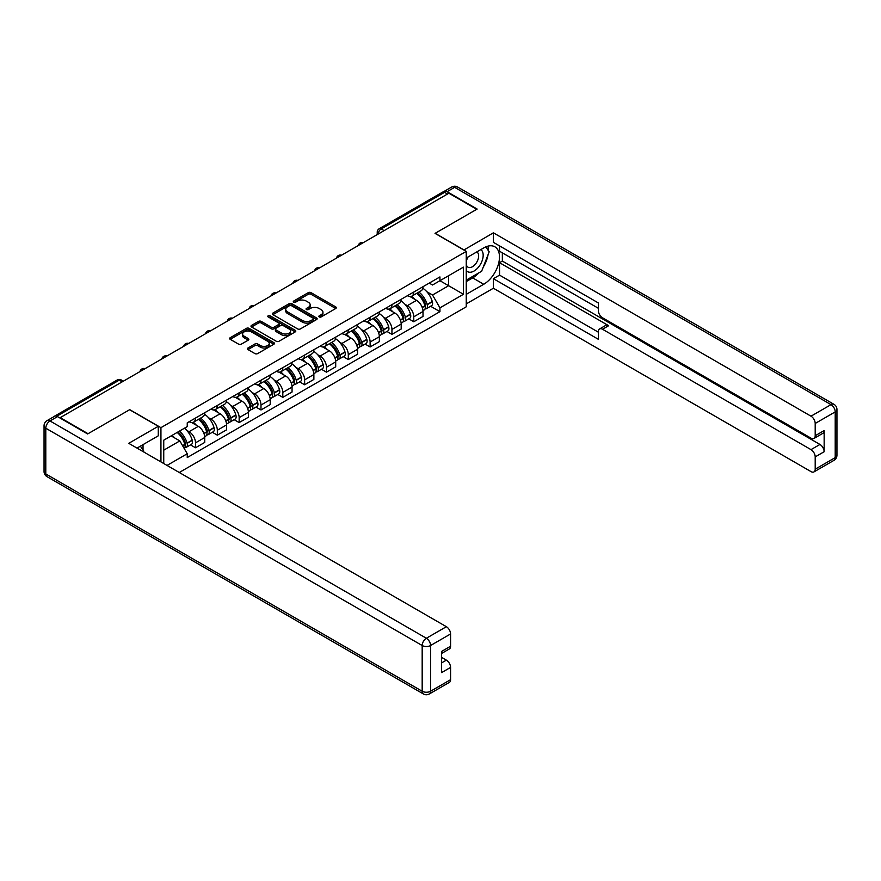 <?xml version="1.0" encoding="UTF-8"?>
<svg xmlns="http://www.w3.org/2000/svg" width="881" height="881" viewBox="0 0 881 881"><rect width="100%" height="100%" fill="white"/><g stroke="black" fill="none" stroke-linecap="round" stroke-linejoin="round"><path stroke-width="1.32" d="M319.23 316.929A1.355 0.782 0 0 0 321.158 316.929L335.749 308.504A1.938 1.123 0 0 0 336.311 307.711A1.938 1.123 0 0 0 335.749 306.918L311.026 292.646A1.938 1.123 0 0 0 308.273 292.646L293.681 301.071A1.355 0.782 0 0 0 293.285 301.621A1.355 0.782 0 0 0 293.681 302.183A1.355 0.782 0 0 0 295.609 302.183L297.492 301.093A6.211 3.59 0 0 1 306.291 301.093L308.35 302.282A6.211 3.59 0 0 1 310.167 304.815A6.211 3.59 0 0 1 308.35 307.348L306.456 308.438A1.355 0.782 0 0 0 306.059 309A1.355 0.782 0 0 0 306.456 309.55A1.355 0.782 0 0 0 308.383 309.55L310.266 308.46A6.211 3.59 0 0 1 319.054 308.46L321.113 309.649A6.211 3.59 0 0 1 322.942 312.193A6.211 3.59 0 0 1 321.113 314.726L319.23 315.816A1.355 0.782 0 0 0 318.834 316.367A1.355 0.782 0 0 0 319.23 316.929L319.23 315.816M247.979 347.995A1.938 1.123 0 0 0 247.418 348.788A1.938 1.123 0 0 0 247.979 349.581L254.917 353.578A1.938 1.123 0 0 0 257.67 353.578L273.87 344.229A1.938 1.123 0 0 0 274.443 343.436A1.938 1.123 0 0 0 273.87 342.643L249.147 328.371A1.938 1.123 0 0 0 246.405 328.371L230.194 337.72A1.938 1.123 0 0 0 229.633 338.513A1.938 1.123 0 0 0 230.194 339.306L238.575 344.141A1.938 1.123 0 0 0 241.328 344.141L248.255 340.143A1.938 1.123 0 0 0 248.827 339.35A1.938 1.123 0 0 0 248.255 338.557L244.103 336.157A5.198 2.995 0 0 1 242.583 334.031A5.198 2.995 0 0 1 245.788 331.267A5.198 2.995 0 0 1 251.448 331.917L267.725 341.31A5.198 2.995 0 0 1 269.245 343.436A5.198 2.995 0 0 1 266.04 346.2A5.198 2.995 0 0 1 260.38 345.55L257.67 343.986A1.938 1.123 0 0 0 254.917 343.986L247.979 347.995L247.979 349.581L254.917 345.605L254.917 343.986M160.937 427.659L129.738 409.643L88.045 433.716L60.205 417.638L448.892 193.225L476.742 209.304L435.038 233.377L466.247 251.393L160.937 427.659L160.937 461.908M297.635 328.921A1.938 1.123 0 0 0 300.377 328.921L316.587 319.561A1.938 1.123 0 0 0 317.16 318.768A1.938 1.123 0 0 0 316.587 317.975L291.864 303.703A1.938 1.123 0 0 0 289.122 303.703L272.912 313.063A1.938 1.123 0 0 0 272.339 313.856A1.938 1.123 0 0 0 272.912 314.649L297.635 328.921M268.716 317.226A1.355 0.782 0 0 1 270.093 317.413L270.093 315.794L295.234 330.309A1.938 1.123 0 0 1 295.796 331.102A1.938 1.123 0 0 1 295.234 331.895L279.024 341.255A1.938 1.123 0 0 1 276.282 341.255L251.559 326.983L251.559 325.397A1.938 1.123 0 0 0 250.986 326.19A1.938 1.123 0 0 0 251.559 326.983M251.559 325.397L258.496 321.389A1.938 1.123 0 0 1 261.239 321.389L271.26 327.181A1.938 1.123 0 0 0 274.013 327.181L278.616 324.516A1.938 1.123 0 0 0 279.178 323.723A1.938 1.123 0 0 0 278.616 322.931L268.176 316.907A1.355 0.782 0 0 1 267.78 316.356A1.355 0.782 0 0 1 268.617 315.629A1.355 0.782 0 0 1 270.093 315.794M179.272 472.491L466.247 306.808L466.247 251.393M54.424 416.383A3.953 2.28 -120 0 0 53.884 416.559A3.953 2.28 -120 0 0 53.466 416.933M384.116 230.635L381.176 228.928A3.953 2.28 60 0 0 379.193 228.741L442.581 192.146A3.953 2.28 60 0 1 444.553 192.344L381.176 228.928A3.953 2.28 120 0 0 378.378 233.784L378.378 233.939M447.493 194.04L444.553 192.344M413.773 292.018A9.107 5.253 60 0 1 411.89 296.104L421.129 290.774A9.107 5.253 -120 0 0 423.012 286.688M405.007 304.33L407.341 305.674A9.107 5.253 60 0 1 413.773 316.819L423.012 311.489A9.107 5.253 -120 0 0 416.57 300.344L409.962 296.534M423.012 311.489L423.012 316.422L413.773 321.752L408.773 318.856M411.89 296.104A9.107 5.253 60 0 1 407.407 295.697M413.773 316.819L413.773 321.752M391.946 304.628A9.107 5.253 60 0 1 390.063 308.713L399.302 303.383A9.107 5.253 -120 0 0 401.185 299.298M386.935 331.465L391.946 334.351L401.185 329.02L401.185 324.098A9.107 5.253 -120 0 0 394.743 312.942L388.136 309.132M390.063 308.713A9.107 5.253 60 0 1 385.581 308.306M383.18 316.929L385.515 318.272A9.107 5.253 60 0 1 391.946 329.428L391.946 334.351M370.119 317.226A9.107 5.253 60 0 1 368.236 321.312L377.475 315.982A9.107 5.253 -120 0 0 379.359 311.896M365.108 344.064L370.119 346.96L379.359 341.619L379.359 336.696A9.107 5.253 -120 0 0 372.916 325.552L366.309 321.73M368.236 321.312A9.107 5.253 60 0 1 363.754 320.904M361.353 329.538L363.688 330.882A9.107 5.253 60 0 1 370.119 342.026L370.119 346.96M348.292 329.824A9.107 5.253 60 0 1 346.409 333.91L355.638 328.58A9.107 5.253 -120 0 0 357.532 324.494M343.282 356.662L348.292 359.558L357.532 354.228L357.532 349.294A9.107 5.253 -120 0 0 351.09 338.15L344.482 334.328M346.409 333.91A9.107 5.253 60 0 1 341.927 333.503M339.526 342.136L341.861 343.48A9.107 5.253 60 0 1 348.292 354.625L348.292 359.558M326.466 342.434A9.107 5.253 60 0 1 324.582 346.519L333.811 341.189A9.107 5.253 -120 0 0 335.705 337.104M321.455 369.271L326.466 372.156L335.705 366.826L335.705 361.904A9.107 5.253 -120 0 0 329.263 350.748L322.655 346.938M324.582 346.519A9.107 5.253 60 0 1 320.1 346.112M317.7 354.735L320.034 356.078A9.107 5.253 60 0 1 326.466 367.234L326.466 372.156M304.639 355.032A9.107 5.253 60 0 1 302.756 359.118L311.984 353.788A9.107 5.253 -120 0 0 313.878 349.702M299.628 381.869L304.639 384.766L313.878 379.425L313.878 374.502A9.107 5.253 -120 0 0 307.436 363.357L300.828 359.536M302.756 359.118A9.107 5.253 60 0 1 298.274 358.71M295.873 367.344L298.207 368.687A9.107 5.253 60 0 1 304.639 379.832L304.639 384.766M282.812 367.63A9.107 5.253 60 0 1 280.929 371.716L290.157 366.386A9.107 5.253 -120 0 0 292.04 362.3M277.801 394.468L282.812 397.364L292.051 392.034L292.051 387.1A9.107 5.253 -120 0 0 285.609 375.956L279.002 372.134M280.929 371.716A9.107 5.253 60 0 1 276.447 371.308M274.046 379.942L276.37 381.286A9.107 5.253 60 0 1 282.812 392.43L282.812 397.364M260.985 380.24A9.107 5.253 60 0 1 259.102 384.325L268.331 378.995A9.107 5.253 -120 0 0 270.214 374.91M255.975 407.077L260.985 409.962L270.214 404.632L270.214 399.71A9.107 5.253 -120 0 0 263.782 388.554L257.175 384.744M259.102 384.325A9.107 5.253 60 0 1 254.62 383.907M252.219 392.541L254.543 393.884A9.107 5.253 60 0 1 260.985 405.04L260.985 409.962M239.158 392.838A9.107 5.253 60 0 1 237.275 396.924L246.504 391.593A9.107 5.253 -120 0 0 248.387 387.508M234.148 419.675L239.158 422.572L248.387 417.231L248.387 412.308A9.107 5.253 -120 0 0 241.956 401.163L235.348 397.342M237.275 396.924A9.107 5.253 60 0 1 232.793 396.516M230.393 405.15L232.716 406.493A9.107 5.253 60 0 1 239.158 417.638L239.158 422.572M217.332 405.436A9.107 5.253 60 0 1 215.449 409.522L224.677 404.192A9.107 5.253 -120 0 0 226.56 400.106M212.321 432.274L217.332 435.17L226.56 429.84L226.56 424.906A9.107 5.253 -120 0 0 220.129 413.762L213.521 409.94M215.449 409.522A9.107 5.253 60 0 1 210.966 409.114M208.566 417.748L210.889 419.092A9.107 5.253 60 0 1 217.332 430.236L217.332 435.17M195.505 418.046A9.107 5.253 60 0 1 193.622 422.131L202.85 416.801A9.107 5.253 -120 0 0 204.733 412.715M190.494 444.883L195.505 447.768L204.733 442.438L204.733 437.516A9.107 5.253 -120 0 0 198.302 426.36L191.695 422.55M193.622 422.131A9.107 5.253 60 0 1 189.14 421.713M186.739 430.346L189.063 431.69A9.107 5.253 60 0 1 195.505 442.846L195.505 447.768M429.234 283.098L432.527 284.992L463.45 267.141L448.616 275.709L448.616 285.719L432.527 295.014L426.833 291.732M163.745 463.527L163.745 440.181L187.246 426.602L187.246 422.814L439.938 276.92L439.938 280.709L463.45 294.287L439.938 307.854L432.527 295.014M463.45 267.141L463.45 294.287M163.745 450.191L179.834 440.907L187.246 453.748L187.246 457.547L439.938 311.654L439.938 307.854M187.246 453.748L167.027 465.421M179.834 440.907L171.156 435.897M430.6 306.258L439.938 311.654M319.77 317.116L321.113 316.345A6.211 3.59 0 0 0 322.942 313.801L322.942 312.193M310.167 304.815L310.167 306.434A6.211 3.59 0 0 1 308.35 308.967L306.995 309.749M335.716 308.515L311.026 294.265A1.938 1.123 0 0 0 308.273 294.265L294.232 302.37M316.565 319.583L291.864 305.322A1.938 1.123 0 0 0 289.122 305.322L272.934 314.66M313.151 319.329A1.355 0.782 0 0 0 313.548 318.768A1.355 0.782 0 0 0 313.151 318.217L291.457 305.685A1.355 0.782 0 0 0 289.53 305.685L287.536 306.841A6.211 3.59 0 0 0 285.719 309.374A6.211 3.59 0 0 0 287.536 311.907L302.37 320.475A6.211 3.59 0 0 0 311.158 320.475L313.151 319.329L313.151 320.937A1.355 0.782 0 0 0 313.548 320.387L313.548 318.768M285.719 309.374L285.719 310.993A6.211 3.59 0 0 0 287.536 313.526L287.536 311.907M313.151 320.937L311.158 322.094A6.211 3.59 0 0 1 302.37 322.094L287.536 313.526M251.581 326.994L258.496 323.008L258.496 321.389M279.178 323.723L279.178 325.342A1.938 1.123 0 0 1 278.616 326.135L274.013 328.789A1.938 1.123 0 0 1 271.26 328.789L261.239 323.008A1.938 1.123 0 0 0 258.496 323.008M270.093 317.413L295.201 331.906M281.667 333.183A5.198 2.995 0 0 0 287.327 333.833A5.198 2.995 0 0 0 290.532 331.058A5.198 2.995 0 0 0 289.012 328.943L283.286 325.629A1.938 1.123 0 0 0 280.532 325.629L275.929 328.283A1.938 1.123 0 0 0 275.368 329.076A1.938 1.123 0 0 0 275.929 329.868L281.667 333.183L281.667 334.802A5.198 2.995 0 0 0 287.327 335.452A5.198 2.995 0 0 0 290.532 332.677L290.532 331.058M275.368 329.076L275.368 330.694A1.938 1.123 0 0 0 275.929 331.487L275.929 329.868M281.667 334.802L275.929 331.487M269.245 343.436L269.245 345.044A5.198 2.995 0 0 1 266.04 347.819A5.198 2.995 0 0 1 260.38 347.169L257.67 345.605A1.938 1.123 0 0 0 254.917 345.605M242.583 334.031L242.583 335.65A5.198 2.995 0 0 0 244.103 337.775L244.103 336.157M248.233 340.154L244.103 337.775M273.848 344.24L249.147 329.979A1.938 1.123 0 0 0 246.405 329.979L230.227 339.317L230.194 337.72M417.209 293.043A12.466 7.202 60 0 1 417.275 293.076A12.466 7.202 60 0 1 425.479 304.264L425.545 304.518A2.423 1.399 60 0 1 425.171 306.423A2.423 1.399 60 0 1 425.116 306.456M416.669 293.351A15.043 8.678 60 0 1 424.928 305.762L425.005 306.015A5 2.885 60 0 1 424.213 309.947L422.968 310.663M425.071 308.835A5 2.885 -120 0 0 426.448 308.647A5 2.885 -120 0 0 427.241 304.727L427.164 304.474A15.043 8.678 -120 0 0 418.904 292.063M422.825 288.285A15.043 8.678 60 0 1 432.274 301.522L432.351 301.776A5 2.885 60 0 1 431.558 305.696L426.448 308.647M411.537 296.28A15.043 8.678 60 0 1 414.676 299.254M421.988 299.265L423.904 300.377M463.869 250.017L493.393 232.815L811.005 416.184L831.014 404.632L454.629 187.334L447.074 191.695L477.161 209.061L435.181 233.3L463.869 249.852M466.247 258.012L483.735 247.913A22.256 12.852 120 0 1 494.869 246.812A22.256 12.852 120 0 1 498.283 264.652A22.256 12.852 120 0 1 483.735 284.266L466.247 294.364M466.247 303.901L493.393 288.23L493.393 278.693L598.331 339.284L598.331 331.685A5.936 3.425 -120 0 1 599.554 328.965A5.936 3.425 -120 0 1 602.527 329.263L811.005 449.629L819.958 444.453A5.936 3.425 60 0 1 824.153 451.733L824.153 430.567A5.936 3.425 60 0 1 822.931 433.276L813.978 438.452A5.936 3.425 -120 0 0 815.2 435.732L815.2 423.453A5.936 3.425 -120 0 0 811.005 416.184M502.346 252.847L502.346 261.084L499.549 262.703L499.549 275.136L493.393 278.693M499.549 245.898L499.549 251.228L598.331 308.262M813.978 438.452A5.936 3.425 -120 0 1 811.005 438.154L602.527 317.788A5.936 3.425 -120 0 1 598.331 310.519L598.331 302.932L493.393 242.341L493.393 232.815M493.393 288.23L811.005 471.599A5.936 3.425 -120 0 0 813.978 471.897A5.936 3.425 -120 0 0 815.2 469.177L815.2 456.898A5.936 3.425 -120 0 0 811.005 449.629M447.074 191.695A5.936 3.425 -120 0 0 444.112 191.397A5.936 3.425 -120 0 0 443.473 191.97M499.549 262.703L608.683 325.706L602.527 329.263M502.346 261.084L819.958 444.453M499.549 275.136L598.331 332.17M599.554 328.965L605.71 325.419A5.936 3.425 60 0 1 608.683 325.706M466.247 281.601L472.679 277.889A22.256 12.852 120 0 0 478.846 272.868M483.273 267.042A22.256 12.852 120 0 0 488.063 254.697M488.426 250.711A22.256 12.852 120 0 0 487.865 246.162M57.54 416.592L49.986 420.953A5.936 3.425 -120 0 0 47.023 420.655L54.578 416.295A5.936 3.425 60 0 1 57.54 416.592L87.626 433.959L129.595 409.72L158.283 426.283L158.283 435.82L138.416 447.284A22.256 12.852 120 0 0 137.073 448.132M158.283 426.283L128.758 443.33L446.381 626.699A5.936 3.425 60 0 1 450.576 633.968L450.576 646.247A5.936 3.425 60 0 1 449.343 648.967L441.623 653.427M143.03 449.982L143.03 444.619M441.623 662.886L446.381 660.144A5.936 3.425 60 0 1 450.576 667.413L450.576 679.692A5.936 3.425 60 0 1 449.343 682.412L429.333 693.964A5.936 3.425 -120 0 0 430.567 691.244L450.576 679.692M450.576 646.247L441.623 651.422L441.623 672.588L450.576 667.413M446.381 660.144L441.623 657.402M466.247 270.379A12.863 7.422 120 0 0 476.478 269.267A12.863 7.422 120 0 0 483.173 255.27A12.863 7.422 120 0 0 480.839 249.587M467.326 257.395A12.863 7.422 120 0 0 466.247 259.708M466.247 264.014A8.81 5.088 120 0 0 468.02 267.185A8.81 5.088 120 0 0 474.804 264.829A8.81 5.088 120 0 0 478.647 255.964A8.81 5.088 120 0 0 476.83 251.933A8.81 5.088 120 0 0 476.797 251.922M468.053 256.977A8.81 5.088 120 0 0 466.247 262.252M485.75 246.9L489.186 251.801L481.632 271.26L466.523 279.982M140.354 446.171L143.867 451.171L143.592 451.887M395.382 305.641A12.466 7.202 60 0 1 395.448 305.674A12.466 7.202 60 0 1 403.652 316.863L403.718 317.116A2.423 1.399 60 0 1 403.344 319.021A2.423 1.399 60 0 1 403.289 319.054M394.842 305.949A15.043 8.678 60 0 1 403.102 318.36L403.179 318.625A5 2.885 60 0 1 402.386 322.545L401.141 323.261M403.245 321.444A5 2.885 -120 0 0 404.621 321.257A5 2.885 -120 0 0 405.414 317.325L405.337 317.072A15.043 8.678 -120 0 0 397.078 304.661M400.998 300.895A15.043 8.678 60 0 1 410.447 314.121L410.524 314.385A5 2.885 60 0 1 409.731 318.305L404.621 321.257M389.71 308.89A15.043 8.678 60 0 1 392.849 311.852M400.161 311.874L402.077 312.975M373.555 318.239A12.466 7.202 60 0 1 373.621 318.272A12.466 7.202 60 0 1 381.825 329.461L381.891 329.725A2.423 1.399 60 0 1 381.517 331.63A2.423 1.399 60 0 1 381.462 331.652M373.015 318.559A15.043 8.678 60 0 1 381.275 330.97L381.352 331.223A5 2.885 60 0 1 380.559 335.143L379.315 335.859M381.418 334.042A5 2.885 -120 0 0 382.795 333.855A5 2.885 -120 0 0 383.587 329.935L383.51 329.67A15.043 8.678 -120 0 0 375.251 317.259M379.171 313.493A15.043 8.678 60 0 1 388.62 326.719L388.697 326.983A5 2.885 60 0 1 387.904 330.904L382.795 333.855M367.884 321.488A15.043 8.678 60 0 1 371.022 324.45M378.334 324.472L380.251 325.585M351.728 330.849A12.466 7.202 60 0 1 351.794 330.882A12.466 7.202 60 0 1 359.999 342.07L360.065 342.324A2.423 1.399 60 0 1 359.679 344.229A2.423 1.399 60 0 1 359.635 344.262M351.189 331.157A15.043 8.678 60 0 1 359.448 343.568L359.525 343.821A5 2.885 60 0 1 358.732 347.753L357.488 348.469M359.591 346.64A5 2.885 -120 0 0 360.968 346.453A5 2.885 -120 0 0 361.761 342.533L361.684 342.28A15.043 8.678 -120 0 0 353.424 329.868M357.334 326.091A15.043 8.678 60 0 1 366.793 339.328L366.87 339.581A5 2.885 60 0 1 366.078 343.502L360.968 346.453M346.057 334.086A15.043 8.678 60 0 1 349.195 337.06M356.508 337.071L358.424 338.183M329.901 343.447A12.466 7.202 60 0 1 329.968 343.48A12.466 7.202 60 0 1 338.172 354.669L338.238 354.922A2.423 1.399 60 0 1 337.852 356.827A2.423 1.399 60 0 1 337.797 356.86M329.351 343.755A15.043 8.678 60 0 1 337.621 356.166L337.698 356.431A5 2.885 60 0 1 336.905 360.351L335.661 361.067M337.764 359.25A5 2.885 -120 0 0 339.141 359.063A5 2.885 -120 0 0 339.934 355.131L339.857 354.878A15.043 8.678 -120 0 0 331.597 342.467M335.507 338.7A15.043 8.678 60 0 1 344.967 351.926L345.044 352.191A5 2.885 60 0 1 344.251 356.111L339.141 359.063M324.23 346.696A15.043 8.678 60 0 1 327.369 349.658M334.681 349.68L336.597 350.781M308.075 356.045A12.466 7.202 60 0 1 308.141 356.078A12.466 7.202 60 0 1 316.334 367.267L316.411 367.531A2.423 1.399 60 0 1 316.026 369.436A2.423 1.399 60 0 1 315.971 369.458M307.524 356.365A15.043 8.678 60 0 1 315.794 368.776L315.872 369.029A5 2.885 60 0 1 315.079 372.949L313.834 373.665M315.927 371.848A5 2.885 -120 0 0 317.314 371.661A5 2.885 -120 0 0 318.107 367.74L318.03 367.476A15.043 8.678 -120 0 0 309.771 355.065M313.68 351.299A15.043 8.678 60 0 1 323.14 364.525L323.217 364.789A5 2.885 60 0 1 322.424 368.71L317.314 371.661M302.403 359.294A15.043 8.678 60 0 1 305.542 362.256M312.854 362.278L314.77 363.39M286.248 368.654A12.466 7.202 60 0 1 286.314 368.687A12.466 7.202 60 0 1 294.507 379.876L294.584 380.129A2.423 1.399 60 0 1 294.199 382.035A2.423 1.399 60 0 1 294.144 382.068M285.697 368.963A15.043 8.678 60 0 1 293.968 381.374L294.034 381.627A5 2.885 60 0 1 293.252 385.559L292.007 386.274M294.1 384.446A5 2.885 -120 0 0 295.487 384.259A5 2.885 -120 0 0 296.28 380.339L296.203 380.074A15.043 8.678 -120 0 0 287.944 367.674M291.853 363.897A15.043 8.678 60 0 1 301.313 377.134L301.39 377.387A5 2.885 60 0 1 300.597 381.308L295.487 384.259M280.576 371.892A15.043 8.678 60 0 1 283.715 374.865M291.027 374.877L292.944 375.989M264.421 381.253A12.466 7.202 60 0 1 264.487 381.286A12.466 7.202 60 0 1 272.681 392.474L272.758 392.728A2.423 1.399 60 0 1 272.372 394.633A2.423 1.399 60 0 1 272.317 394.666M263.871 381.561A15.043 8.678 60 0 1 272.141 393.972L272.207 394.236A5 2.885 60 0 1 271.425 398.157L270.181 398.873M272.273 397.056A5 2.885 -120 0 0 273.661 396.868A5 2.885 -120 0 0 274.454 392.937L274.376 392.684A15.043 8.678 -120 0 0 266.117 380.273M270.026 376.506A15.043 8.678 60 0 1 279.486 389.732L279.552 389.997A5 2.885 60 0 1 278.77 393.917L273.661 396.868M258.75 384.501A15.043 8.678 60 0 1 261.888 387.464M269.201 387.486L271.117 388.587M242.594 393.851A12.466 7.202 60 0 1 242.649 393.884A12.466 7.202 60 0 1 250.854 405.073L250.931 405.337A2.423 1.399 60 0 1 250.545 407.242A2.423 1.399 60 0 1 250.49 407.264M242.044 394.17A15.043 8.678 60 0 1 250.314 406.582L250.38 406.835A5 2.885 60 0 1 249.598 410.755L248.354 411.471M250.446 409.654A5 2.885 -120 0 0 251.834 409.467A5 2.885 -120 0 0 252.627 405.546L252.55 405.282A15.043 8.678 -120 0 0 244.29 392.871M248.2 389.105A15.043 8.678 60 0 1 257.659 402.331L257.726 402.595A5 2.885 60 0 1 256.944 406.515L251.834 409.467M236.912 397.1A15.043 8.678 60 0 1 240.061 400.062M247.374 400.084L249.29 401.196M220.768 406.46A12.466 7.202 60 0 1 220.823 406.493A12.466 7.202 60 0 1 229.027 417.682L229.104 417.935A2.423 1.399 60 0 1 228.719 419.841A2.423 1.399 60 0 1 228.664 419.874M220.217 406.769A15.043 8.678 60 0 1 228.487 419.18L228.553 419.433A5 2.885 60 0 1 227.772 423.365L226.527 424.08M228.62 422.252A5 2.885 -120 0 0 230.007 422.065A5 2.885 -120 0 0 230.8 418.145L230.723 417.88A15.043 8.678 -120 0 0 222.453 405.48M226.373 401.703A15.043 8.678 60 0 1 235.833 414.94L235.899 415.193A5 2.885 60 0 1 235.117 419.114L230.007 422.065M215.085 409.698A15.043 8.678 60 0 1 218.235 412.671M225.547 412.682L227.463 413.795M198.941 419.059A12.466 7.202 60 0 1 198.996 419.092A12.466 7.202 60 0 1 207.2 430.28L207.277 430.534A2.423 1.399 60 0 1 206.892 432.439A2.423 1.399 60 0 1 206.837 432.472M198.39 419.367A15.043 8.678 60 0 1 206.661 431.778L206.727 432.042A5 2.885 60 0 1 205.945 435.963L204.7 436.679M206.793 434.862A5 2.885 -120 0 0 208.18 434.674A5 2.885 -120 0 0 208.973 430.743L208.896 430.49A15.043 8.678 -120 0 0 200.626 418.079M204.546 414.312A15.043 8.678 60 0 1 214.006 427.538L214.072 427.803A5 2.885 60 0 1 213.29 431.723L208.18 434.674M193.258 422.307A15.043 8.678 60 0 1 196.408 425.27M203.72 425.292L205.636 426.393M177.786 432.075A12.466 7.202 60 0 1 185.373 442.879L185.451 443.143A2.423 1.399 60 0 1 185.065 445.048A2.423 1.399 60 0 1 185.01 445.07M177.147 432.439A15.043 8.678 60 0 1 184.834 444.376L184.9 444.641A5 2.885 60 0 1 184.217 448.495M184.966 447.46A5 2.885 -120 0 0 186.354 447.273A5 2.885 -120 0 0 187.146 443.352L187.069 443.088A15.043 8.678 -120 0 0 179.383 431.139M184.492 428.199A15.043 8.678 60 0 1 192.179 440.137L192.245 440.401A5 2.885 60 0 1 191.463 444.321L186.354 447.273M172.037 435.379A15.043 8.678 60 0 1 174.581 437.868M181.882 437.89L183.81 439.002M378.511 233.861L378.378 233.784A3.953 2.28 0 0 1 377.222 232.166L377.222 234.61M217.332 430.236L226.56 424.906M239.158 417.638L248.387 412.308M260.985 405.04L270.214 399.71M282.812 392.43L292.051 387.1M304.639 379.832L313.878 374.502M326.466 367.234L335.705 361.904M348.292 354.625L357.532 349.294M370.119 342.026L379.359 336.696M391.946 329.428L401.185 324.098M195.505 442.846L204.733 437.516M189.063 431.69L198.302 426.36M210.889 419.092L220.129 413.762M232.716 406.493L241.956 401.163M254.543 393.884L263.782 388.554M276.37 381.286L285.609 375.956M298.207 368.687L307.436 363.357M320.034 356.078L329.263 350.748M341.861 343.48L351.09 338.15M363.688 330.882L372.916 325.552M385.515 318.272L394.743 312.942M407.341 305.674L416.57 300.344M363.016 242.804A3.953 2.28 120 0 0 361.276 243.817M341.189 255.413A3.953 2.28 120 0 0 339.449 256.415M319.363 268.011A3.953 2.28 120 0 0 317.612 269.024M297.536 280.61A3.953 2.28 120 0 0 295.785 281.623M275.709 293.219A3.953 2.28 120 0 0 273.958 294.221M253.882 305.817A3.953 2.28 120 0 0 252.131 306.83M232.055 318.415A3.953 2.28 120 0 0 230.304 319.429M210.229 331.025A3.953 2.28 120 0 0 208.478 332.027M188.402 343.623A3.953 2.28 120 0 0 186.651 344.636M166.575 356.221A3.953 2.28 120 0 0 164.824 357.234M144.748 368.831A3.953 2.28 120 0 0 142.997 369.833M122.184 381.847L119.243 380.151L56.769 416.228M123.34 381.187L121.226 379.964A3.953 2.28 120 0 0 119.243 380.151A3.953 2.28 60 0 0 117.272 379.964L53.884 416.559M321.113 316.345L321.113 314.726M306.456 309.55L306.456 308.438M308.35 308.967L308.35 307.348M293.681 302.183L293.681 301.071M308.273 294.265L308.273 292.646M311.026 294.265L311.026 292.646M335.749 308.504L335.749 306.918M272.912 314.649L272.912 313.063M289.122 305.322L289.122 303.703M291.864 305.322L291.864 303.703M316.587 319.561L316.587 317.975M302.37 322.094L302.37 320.475M311.158 322.094L311.158 320.475M261.239 323.008L261.239 321.389M271.26 328.789L271.26 327.181M274.013 328.789L274.013 327.181M278.616 326.135L278.616 324.516M295.234 331.895L295.234 330.309M257.67 345.605L257.67 343.986M260.38 347.169L260.38 345.55M248.255 340.143L248.255 338.557M246.405 329.979L246.405 328.371M249.147 329.979L249.147 328.371M273.87 344.229L273.87 342.643M422.263 307.601L425.005 306.015M427.241 304.727L432.351 301.776M427.164 304.474L432.274 301.522M422.175 307.348L425.666 305.311M815.2 435.732L824.153 430.567M824.153 451.733L815.2 456.898M815.2 469.177L835.21 457.624L835.21 411.901L815.2 423.453M472.679 277.889L483.735 284.266M835.21 457.624A5.936 3.425 60 0 1 833.977 460.345A5.936 5.936 0 0 0 836.95 455.202A5.936 3.425 180 0 1 835.21 457.624M835.21 411.901A5.936 3.425 0 0 0 836.95 409.478A5.936 5.936 0 0 0 833.977 404.335A5.936 3.425 -60 0 0 831.014 404.632A5.936 3.425 60 0 1 835.21 411.901M444.112 191.397L451.667 187.036A5.936 3.425 60 0 1 454.629 187.334A5.936 3.425 -60 0 1 457.602 187.036L833.977 404.335M47.023 420.655A5.936 5.936 0 0 0 44.05 425.798A5.936 3.425 180 0 0 45.79 428.221A5.936 3.425 -60 0 1 49.986 420.953L426.371 638.251A5.936 3.425 -60 0 0 422.175 645.52L45.79 428.221L45.79 473.945L422.175 691.244L422.175 645.52A5.936 3.425 0 0 0 430.567 645.52L430.567 691.244A5.936 3.425 180 0 1 422.175 691.244A5.936 3.425 -60 0 0 423.398 693.964A5.936 5.936 0 0 0 429.333 693.964M450.576 633.968L430.567 645.52A5.936 3.425 -120 0 0 426.371 638.251L446.381 626.699M47.023 476.665A5.936 3.425 -60 0 1 45.79 473.945A5.936 3.425 0 0 1 44.05 471.522A5.936 5.936 0 0 0 47.023 476.665L423.398 693.964M400.437 320.199L403.179 318.625M405.414 317.325L410.524 314.385M405.337 317.072L410.447 314.121M400.348 319.957L403.839 317.92M378.61 332.798L381.352 331.223M383.587 329.935L388.697 326.983M383.51 329.67L388.62 326.719M381.275 330.948L382.013 330.518M378.522 332.555L381.275 330.97M356.783 345.407L359.525 343.821M361.761 342.533L366.87 339.581M361.684 342.28L366.793 339.328M359.437 343.546L360.186 343.116M356.695 345.154L359.448 343.568M334.956 358.005L337.698 356.431M339.934 355.131L345.044 352.191M339.857 354.878L344.967 351.926M337.61 356.144L338.359 355.715M334.868 357.763L337.621 356.166M313.129 370.604L315.872 369.029M318.107 367.74L323.217 364.789M318.03 367.476L323.14 364.525M313.041 370.361L316.532 368.324M291.303 383.213L294.034 381.627M296.28 380.339L301.39 377.387M296.203 380.074L301.313 377.134M291.215 382.96L294.706 380.922M269.476 395.811L272.207 394.236M274.454 392.937L279.552 389.997M274.376 392.684L279.486 389.732M269.388 395.569L272.879 393.521M247.649 408.41L250.38 406.835M252.627 405.546L257.726 402.595M252.55 405.282L257.659 402.331M247.561 408.167L251.052 406.13M225.822 421.019L228.553 419.433M230.8 418.145L235.899 415.193M230.723 417.88L235.833 414.94M228.476 419.158L229.225 418.728M225.734 420.766L228.487 419.18M203.996 433.617L206.727 432.042M208.973 430.743L214.072 427.803M208.896 430.49L214.006 427.538M206.65 431.756L207.398 431.327M203.907 433.375L206.661 431.778M182.719 445.907L184.9 444.641M187.146 443.352L192.245 440.401M187.069 443.088L192.179 440.137M182.587 445.676L185.572 443.936M363.357 242.616A3.953 3.953 0 0 0 358.281 245.546M341.531 255.215A3.953 3.953 0 0 0 336.454 258.144M319.704 267.813A3.953 3.953 0 0 0 314.627 270.753M297.877 280.422A3.953 3.953 0 0 0 292.8 283.352M276.05 293.021A3.953 3.953 0 0 0 270.963 295.95M254.224 305.619A3.953 3.953 0 0 0 249.136 308.559M232.386 318.228A3.953 3.953 0 0 0 227.309 321.158M210.559 330.827A3.953 3.953 0 0 0 205.482 333.756M188.732 343.425A3.953 3.953 0 0 0 183.655 346.365M166.905 356.034A3.953 3.953 0 0 0 161.829 358.963M145.079 368.632A3.953 3.953 0 0 0 140.002 371.562M121.226 379.964A3.953 3.953 0 0 0 117.272 379.964M379.193 228.741A3.953 3.953 0 0 0 377.222 232.166M813.978 471.897L833.977 460.345M836.95 455.202L836.95 409.478M457.602 187.036A5.936 5.936 0 0 0 451.667 187.036M44.05 425.798L44.05 471.522"/></g></svg>
